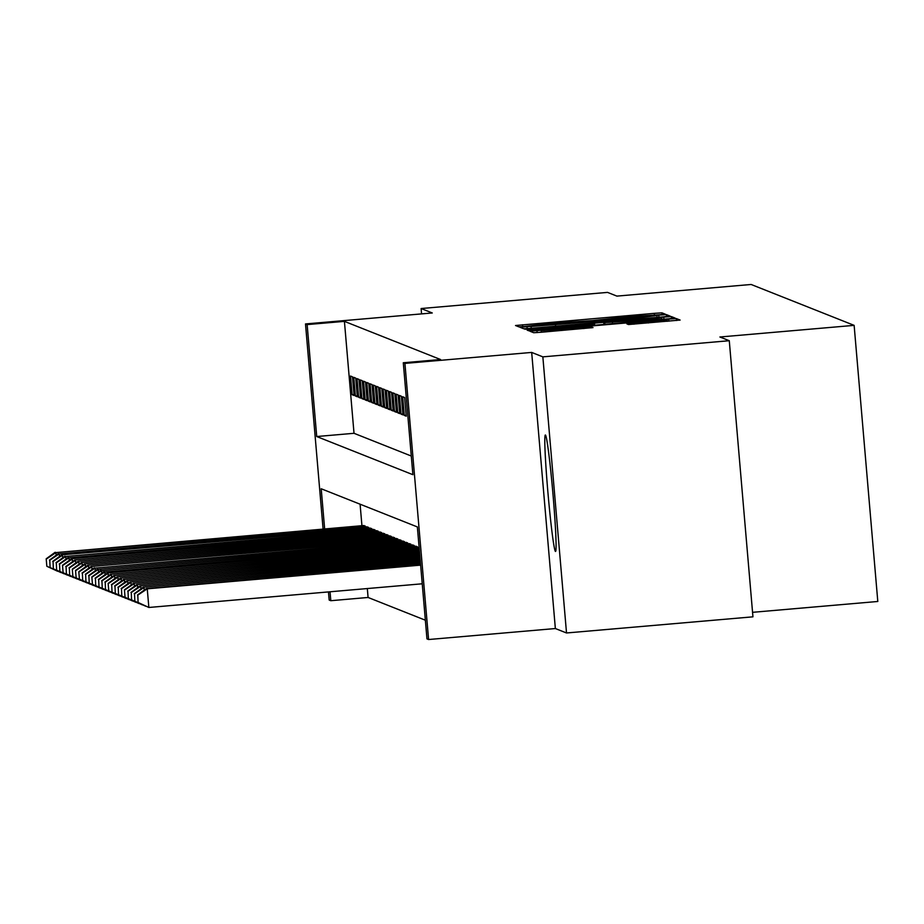 <?xml version="1.0" encoding="UTF-8"?>
<svg xmlns="http://www.w3.org/2000/svg" width="924" height="924" viewBox="0 0 924 924"><rect width="100%" height="100%" fill="white"/><g stroke="black" fill="none" stroke-linecap="round" stroke-linejoin="round"><path stroke-width="1.39" d="M660.417 314.714L665.326 314.195L661.919 312.843L654.284 313.34L515.523 325.514L518.93 326.865L524.278 326.507L551.131 323.365L592.342 320.616L630.18 316.528L660.417 314.714M545.46 435.031A58.431 2.449 -95 0 0 545.403 435.019A58.431 2.449 -95 0 0 547.955 492.839A58.431 2.449 -95 0 0 555.439 551.443A58.431 2.449 -95 0 0 555.486 551.443A58.431 2.449 -95 0 0 552.933 493.635A58.431 2.449 -95 0 0 545.46 435.031M628.505 324.532L680.11 320.062L676.333 318.561L668.687 319.069L529.937 331.231L533.714 332.732L541.36 332.236L593.012 327.604L591.395 326.957L541.152 330.723L559.898 328.701L646.638 321.194L667.082 319.854L626.888 323.885L628.505 324.532M729.279 340.713L752.944 616.828L566.516 632.975L542.85 356.86L729.279 340.713L719.9 336.994L854.134 325.363L751.131 284.477L616.897 296.107L607.53 292.388L421.113 308.535L432.27 312.97L305.498 323.943L307.138 324.59L344.421 321.367L440.575 359.528L403.291 362.762L404.92 363.409L428.586 639.524L426.957 638.877L417.359 526.934L321.206 488.761L324.647 528.921M542.85 356.86L531.681 352.425L404.92 363.409M663.155 316.874L670.166 316.112L666.377 314.61L658.743 315.119L519.981 327.281L523.769 328.782L531.404 328.286L663.155 316.874M671.355 316.586L675.132 318.087L668.133 318.849L536.382 330.261L528.747 330.757L527.13 330.122L587.56 324.728L594.559 323.978L593.485 323.55L524.867 329.221L663.721 317.094L671.355 316.586L671.529 318.537M421.113 308.535L421.563 313.894M352.483 376.83L350.519 376.045L352.125 394.71L354.077 395.484L352.483 376.83M355.74 378.124L353.776 377.339L355.382 396.003L357.334 396.777L355.74 378.124M358.997 379.418L357.045 378.632L358.639 397.297L360.591 398.071L358.997 379.418M362.254 380.711L360.302 379.926L361.896 398.591L363.86 399.364L362.254 380.711M365.511 382.005L363.559 381.219L365.165 399.884L367.117 400.658L365.511 382.005M368.78 383.298L366.816 382.513L368.422 401.178L370.374 401.952L368.78 383.298M372.037 384.592L370.085 383.807L371.679 402.471L373.631 403.245L372.037 384.592M375.294 385.886L373.342 385.1L374.936 403.765L376.9 404.539L375.294 385.886M378.551 387.179L376.599 386.394L378.193 405.058L380.157 405.832L378.551 387.179M381.808 388.473L379.856 387.699L381.462 406.352L383.414 407.126L381.808 388.473M385.077 389.766L383.113 388.992L384.719 407.646L386.671 408.42L385.077 389.766M388.334 391.06L386.382 390.286L387.976 408.939L389.928 409.713L388.334 391.06M391.591 392.353L389.639 391.58L391.233 410.233L393.197 411.007L391.591 392.353M394.848 393.647L392.896 392.873L394.49 411.526L396.454 412.3L394.848 393.647M398.117 394.941L396.153 394.167L397.759 412.82L399.711 413.594L398.117 394.941M401.374 396.234L399.411 395.46L401.016 414.114L402.968 414.888L401.374 396.234M404.631 397.528L402.679 396.754L404.273 415.407L406.225 416.181L404.631 397.528M406.329 398.198L407.923 416.851M344.421 321.367L354.019 433.298L411.284 456.029M367.325 588.542L368.087 597.47L425.363 620.212M360.094 504.204L361.931 525.698M363.34 525.571L365.269 526.079L365.35 526.969M366.597 526.865L368.537 527.373L368.607 528.262M369.866 528.158L371.794 528.667L371.875 529.556M373.123 529.452L375.052 529.96L375.132 530.85M376.38 530.746L378.309 531.254L378.39 532.143M379.637 532.039L381.566 532.547L381.647 533.437M382.894 533.333L384.834 533.841L384.904 534.742M386.163 534.626L388.092 535.135L388.172 536.036M389.42 535.92L391.349 536.428L391.429 537.329M392.677 537.214L394.606 537.722L394.687 538.623M395.934 538.507L397.874 539.015L397.944 539.916M399.191 539.801L401.132 540.309L401.201 541.21M402.46 541.094L404.389 541.603L404.469 542.504M405.717 542.388L407.646 542.896L407.727 543.797M408.974 543.682L410.903 544.19L410.984 545.091M412.231 544.975L414.171 545.483L414.241 546.384M415.488 546.269L417.429 546.777L417.498 547.678M752.563 612.323L877.8 601.478L854.134 325.363M531.681 352.425L555.359 628.539L566.516 632.975M555.359 628.539L428.586 639.524M368.087 597.47L330.804 600.704L329.175 600.057L328.47 591.914M307.138 324.59L316.724 436.532L412.889 474.693L403.291 362.762M323.088 529.059L305.498 323.943M330.041 591.776L330.804 600.704M354.019 433.298L316.724 436.532M352.125 394.71L353.996 394.548M355.382 396.003L357.253 395.842M358.639 397.297L360.522 397.135M361.896 398.591L363.779 398.429M365.165 399.884L367.036 399.722M368.422 401.178L370.293 401.016M371.679 402.471L373.55 402.31M374.936 403.765L376.819 403.603M378.193 405.058L380.076 404.897M381.462 406.352L383.333 406.19M384.719 407.646L386.59 407.484M387.976 408.939L389.847 408.778M391.233 410.233L393.116 410.071M394.49 411.526L396.373 411.365M397.759 412.82L399.63 412.658M401.016 414.114L402.887 413.952M404.273 415.407L406.144 415.246M656.49 315.638L530.584 326.542L634.557 318.26L656.49 315.638M643 319.935L661.746 317.914L641.291 319.254L603.73 322.661L643 319.935L643.092 321.009M47.17 566.389L57.588 571.24L46.835 566.262L46.2 558.801L46.835 566.262M363.883 525.525L55.983 552.587L364.703 525.848M46.523 558.928L55.983 552.587L56.202 555.174M46.2 558.801L55.174 552.263M50.427 567.683L60.845 572.534L50.104 567.555L49.781 560.221L50.104 567.555M367.151 526.819L59.24 553.88L367.96 527.142M49.781 560.221L59.24 553.88L59.471 556.467M49.457 560.094L58.431 553.557M53.684 568.976L64.103 573.827L53.361 568.849L53.049 561.515L53.361 568.849M370.409 528.112L61.689 554.85L371.217 528.436M53.049 561.515L62.509 555.174L62.728 557.761M52.714 561.388L61.689 554.85M56.941 570.27L67.36 575.121L56.618 570.143L56.306 562.808L56.618 570.143M373.666 529.406L65.766 556.467L374.486 529.729M56.306 562.808L65.766 556.467L65.985 559.055M55.983 562.681L64.946 556.144M60.199 571.563L70.617 576.414L59.875 571.436L59.563 564.102L59.875 571.436M376.923 530.699L69.023 557.761L377.743 531.023M59.563 564.102L69.023 557.761L69.242 560.348M59.24 563.975L68.203 557.438M63.467 572.857L73.885 577.708L63.132 572.73L62.497 565.269L63.132 572.73M380.191 531.993L71.471 558.731L381 532.316M62.82 565.396L72.28 559.055L72.499 561.642M62.497 565.269L71.471 558.731M66.724 574.151L77.142 579.002L66.401 574.023L66.078 566.689L66.401 574.023M383.448 533.287L74.729 560.025L384.257 533.61M66.078 566.689L75.537 560.348L75.768 562.935M65.754 566.562L74.729 560.025M69.981 575.444L80.4 580.295L69.658 575.317L69.346 567.983L69.658 575.317M386.706 534.58L77.986 561.318L387.514 534.904M69.346 567.983L78.806 561.642L79.025 564.229M69.011 567.856L77.986 561.318M73.239 576.738L83.657 581.589L72.915 576.611L72.28 569.149L72.915 576.611M389.963 535.874L81.243 562.612L390.783 536.197M72.603 569.276L82.063 562.935L82.282 565.523M72.28 569.149L81.243 562.612M76.496 578.031L86.925 582.882L76.172 577.904L75.537 570.443L76.172 577.904M393.22 537.167L84.5 563.906L394.04 537.491M75.86 570.57L85.32 564.229L85.539 566.816M75.537 570.443L84.5 563.906M79.764 579.325L90.182 584.176L79.429 579.198L78.794 571.737L79.429 579.198M396.488 538.461L87.768 565.199L397.297 538.784M79.118 571.864L88.577 565.523L88.796 568.11M78.794 571.737L87.768 565.199M83.021 580.619L93.44 585.47L82.698 580.491L82.386 573.157L82.698 580.491M399.746 539.755L91.026 566.493L400.554 540.078M82.386 573.157L91.834 566.816L92.065 569.403M82.051 573.03L91.026 566.493M86.279 581.912L96.697 586.763L85.955 581.785L85.643 574.451L85.955 581.785M403.003 541.048L95.103 568.11L403.823 541.372M85.643 574.451L95.103 568.11L95.322 570.697M85.32 574.324L94.283 567.786M89.536 583.206L99.954 588.068L89.212 583.079L88.9 575.744L89.212 583.079M406.26 542.342L98.36 569.403L407.08 542.665M88.9 575.744L98.36 569.403L98.579 571.991M88.577 575.617L97.54 569.08M92.804 584.499L103.222 589.362L92.469 584.372L91.834 576.911L92.469 584.372M409.517 543.635L101.617 570.697L410.337 543.959M92.157 577.038L101.617 570.697L101.836 573.284M91.834 576.911L100.808 570.374M96.061 585.793L106.479 590.655L95.738 585.666L95.415 578.332L95.738 585.666M412.785 544.929L104.874 571.991L413.594 545.252M95.415 578.332L104.874 571.991L105.105 574.578M95.091 578.205L104.066 571.667M99.318 587.087L109.737 591.949L98.995 586.959L98.683 579.625L98.995 586.959M416.043 546.223L107.323 572.961L416.851 546.546M98.683 579.625L108.143 573.284L108.362 575.883M98.348 579.498L107.323 572.961M102.576 588.38L112.994 593.243L102.252 588.253L101.94 580.919L102.252 588.253M419.126 547.539L110.58 574.254L419.161 547.92M101.94 580.919L111.4 574.578L111.619 577.177M101.617 580.792L110.58 574.254M105.833 589.674L116.251 594.536L105.509 589.547L105.197 582.212L105.509 589.547M419.265 549.099L113.837 575.548L419.3 549.491M105.197 582.212L114.657 575.871L114.876 578.47M104.874 582.085L113.837 575.548M109.101 590.967L119.519 595.83L108.766 590.84L108.131 583.379L108.766 590.84M419.392 550.658L117.105 576.842L419.427 551.051M108.455 583.506L117.914 577.165L118.133 579.764M108.131 583.379L117.105 576.842M112.358 592.261L122.776 597.123L112.035 592.134L111.712 584.8L112.035 592.134M419.531 552.229L120.363 578.135L419.565 552.621M111.712 584.8L121.171 578.459L121.402 581.057M111.388 584.673L120.363 578.135M115.615 593.554L126.034 598.417L115.292 593.427L114.98 586.093L115.292 593.427M419.669 553.788L123.62 579.429L419.704 554.181M114.98 586.093L124.44 579.752L124.659 582.351M114.645 585.966L123.62 579.429M118.873 594.848L129.291 599.711L118.549 594.721L118.237 587.387L118.549 594.721M419.796 555.359L126.877 580.722L419.831 555.751M118.237 587.387L127.697 581.046L127.916 583.645M117.914 587.26L126.877 580.722M122.13 596.142L132.548 601.004L121.806 596.015L121.494 588.68L121.806 596.015M419.935 556.918L130.134 582.016L419.97 557.311M121.494 588.68L130.954 582.339L131.173 584.938M121.171 588.553L130.134 582.016M125.398 597.435L135.816 602.298L125.063 597.308L124.428 589.847L125.063 597.308M420.074 558.489L133.403 583.31L420.097 558.881M124.752 589.974L134.211 583.633L134.43 586.232M124.428 589.847L133.403 583.31M128.655 598.729L139.074 603.591L128.332 598.602L128.009 591.268L128.332 598.602M420.201 560.048L136.66 584.603L420.235 560.441M128.009 591.268L137.468 584.938L137.699 587.525M127.685 591.141L136.66 584.603M131.913 600.023L142.331 604.885L131.589 599.895L131.277 592.561L131.589 599.895M420.339 561.619L139.917 585.908L420.374 562M131.277 592.561L140.737 586.232L140.956 588.819M130.942 592.434L139.917 585.908M135.17 601.328L145.588 606.179L134.846 601.189L134.534 593.855L134.846 601.189M420.466 563.178L143.174 587.202L420.501 563.571M134.534 593.855L143.994 587.525L144.213 590.113M134.211 593.728L143.174 587.202M420.605 564.749L146.431 588.496L147.251 588.819L148.856 607.472L422.233 583.795M138.427 602.621L148.856 607.472L138.103 602.483L137.792 595.148L138.103 602.483M137.792 595.148L147.251 588.819L420.639 565.13M137.468 595.021L146.431 588.496M522.695 326.646L522.534 324.751M654.411 314.865L654.284 313.34M662.069 314.576L661.919 312.843M527.165 328.621L526.992 326.53M658.928 317.232L658.743 315.119M666.551 316.562L666.377 314.61M531.184 328.297L531.057 326.726M555.59 326.184L555.497 325.098M634.649 319.334L634.557 318.26M657.091 317.394L656.952 315.858L657.103 317.394M534.222 330.434L534.13 329.36M587.652 325.814L587.56 324.728M594.663 325.202L594.559 323.989L594.675 325.202M663.894 319.207L663.721 317.094M603.88 324.405L603.73 322.661L603.88 324.405M604.908 324.324L604.804 323.088M612.543 323.654L612.45 322.58M633.98 324.197L633.887 323.123M648.44 322.961L648.348 321.875M561.7 330.469L561.607 329.383M583.841 328.551L583.749 327.466M591.464 327.835L591.395 326.957M537.121 332.571L536.936 330.48M668.872 321.182L668.687 319.069M676.495 320.512L676.333 318.561M661.873 319.381L661.746 317.914M667.209 321.333L667.082 319.854M541.279 332.236L541.152 330.723"/></g></svg>
